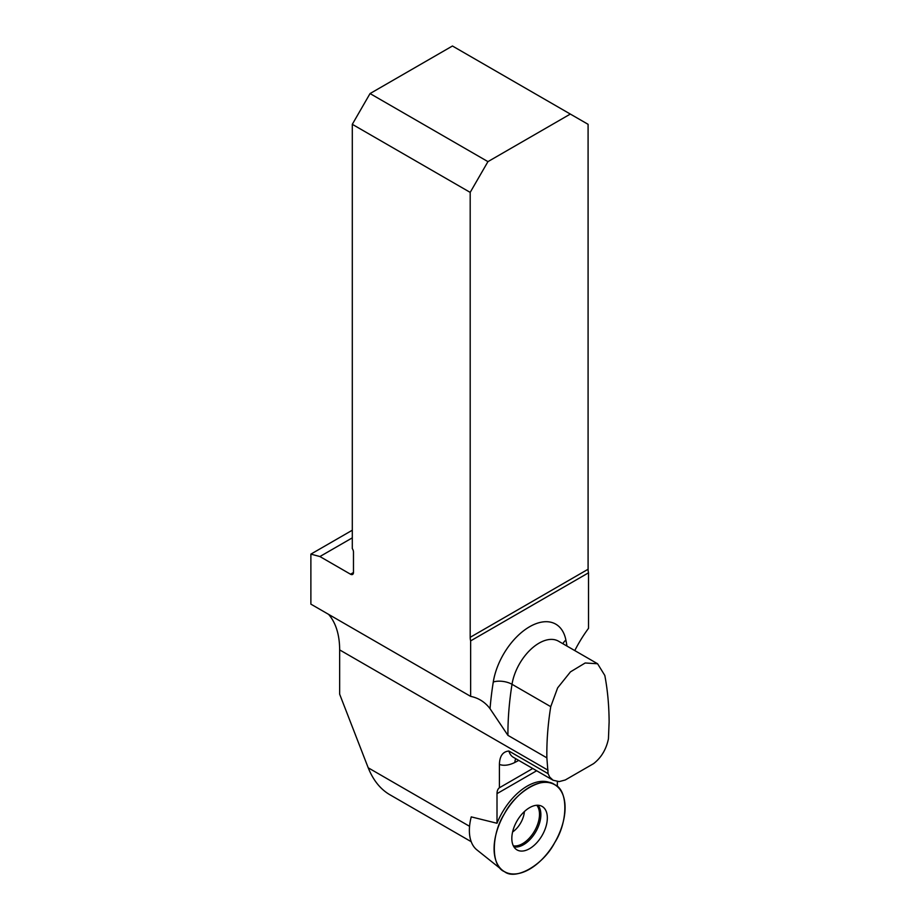 <?xml version="1.0" encoding="UTF-8"?>
<svg xmlns="http://www.w3.org/2000/svg" width="920" height="920" viewBox="0 0 920 920"><rect width="100%" height="100%" fill="white"/><g stroke="black" fill="none" stroke-linecap="round" stroke-linejoin="round"><path stroke-width="1.38" d="M548.09 773.651L546.871 757.85C546.606 741.394 547.894 724.327 550.746 706.663L557.646 687.861L570.469 671.865L585.189 662.986L597.586 663.757L604.808 675.441C607.58 689.873 609.017 705.364 609.12 721.912L608.442 738.806C606.222 749.397 601.266 757.678 593.584 763.634L565.282 779.976L559.176 781.597L553.092 780.24L549.746 777.124L548.09 773.651L508.875 751.019C502.803 751.606 499.652 756.079 499.41 764.451L499.41 787.761A13.386 7.728 -120 0 0 497.007 793.649L497.007 823.262L471.247 816.88A45.321 26.162 120 0 0 476.882 849.873L502.389 870.228A50.209 28.991 120 0 0 553.575 844.537A50.209 28.991 120 0 0 554.691 784.691A50.209 28.991 120 0 0 552.414 783.598A50.209 28.991 120 0 0 504.482 813.671A50.209 28.991 120 0 0 502.389 870.228M328.578 614.353A92.046 53.141 -60 0 1 339.652 649.899L339.652 694.186L368.207 767.797C373.117 780.033 380.178 788.923 389.367 794.443L471.212 841.696M557.359 786.6L557.359 781.563M352.303 530.219L310.879 554.127L310.879 604.141L470.637 696.371A92.046 53.141 -60 0 1 480.343 699.994A92.046 53.141 -60 0 1 490.038 708.699L507.921 735.356L546.871 757.85M574.781 650.589A92.046 53.141 -60 0 1 588.524 628.314L588.524 572.815A13.386 7.728 -120 0 1 588.087 569.25L588.087 124.315L570.331 114.068L487.945 161.632L370.047 93.564L352.303 124.315L470.189 192.383L470.189 637.318A13.386 7.728 -120 0 0 470.637 640.883L588.524 572.815M470.637 696.371L470.637 640.883M310.879 554.127L319.907 556.542L350.52 574.218A4.186 2.415 60 0 0 352.613 574.425A4.186 2.415 60 0 0 353.475 572.516L353.475 552.011A4.186 2.415 60 0 0 352.303 548.596L352.303 124.315M319.907 556.542L352.303 537.855M370.047 93.564L452.444 46L570.331 114.068M470.189 192.383L487.945 161.632M499.41 787.761L532.76 768.499M497.007 823.262A49.795 28.75 -60 0 1 549.827 782.575L552.414 783.598M542.133 806.426A25.104 14.49 120 0 0 541.5 806.092A25.104 14.49 120 0 0 517.028 820.916A25.104 14.49 120 0 0 516.43 849.528A25.104 14.49 120 0 0 541.822 835.946A25.104 14.49 120 0 0 542.133 806.426M554.691 784.691C568.226 789.912 568.226 821.801 554.691 842.662C543.386 864.823 515.775 880.762 504.482 871.654C490.935 866.421 490.935 834.543 504.482 813.671C515.775 791.51 543.386 775.571 554.691 784.691M469.556 826.309L368.207 767.797M548.044 770.212L339.652 649.899M550.746 706.663L512.014 684.296A292.87 169.096 120 0 0 507.921 735.356M597.586 663.757L558.555 641.217A39.008 22.517 120 0 0 531.082 649.106A39.008 22.517 120 0 0 512.014 684.296A13.386 6.049 -171 0 0 493.269 682.03A52.394 30.245 -60 0 1 529.587 626.75A52.394 30.245 -60 0 1 565.892 640.101A306.256 176.824 -60 0 1 566.973 646.081M508.875 751.019A25.104 14.49 120 0 0 513.406 757.332L553.104 780.252M353.475 572.516L350.52 574.218M470.189 637.318L588.087 569.25M518.765 760.414A348.105 200.974 -60 0 1 514.866 762.438A38.49 22.218 -60 0 1 499.41 764.451M490.038 708.699A306.256 176.824 -60 0 1 493.269 682.03M514.866 762.438A13.386 8.176 63.1 0 1 515.74 758.678M562.89 643.724A13.386 9.108 169 0 1 565.892 640.101M536.659 770.753L497.007 793.649M513.935 846.883A24.506 14.145 120 0 0 535.797 831.76A24.506 14.145 120 0 0 537.97 805.264M513.36 845.848A23.954 13.834 120 0 0 534.531 831.024A23.954 13.834 120 0 0 536.785 805.276M512.612 831.979A18.412 10.626 120 0 0 524.389 811.567"/></g></svg>
